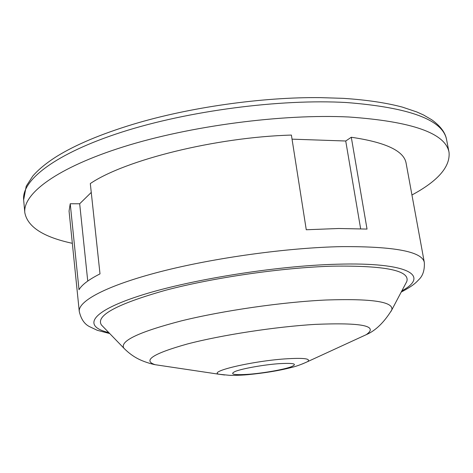 <?xml version="1.0" encoding="UTF-8"?>
<svg xmlns="http://www.w3.org/2000/svg" width="473" height="473" viewBox="0 0 473 473"><rect width="100%" height="100%" fill="white"/><g stroke="black" fill="none" stroke-linecap="round" stroke-linejoin="round"><path stroke-width="0.71" d="M405.828 283.333L406.786 281.512C410.292 270.591 385.596 265.471 332.702 266.157C282.286 267.606 213.122 277.61 165.213 290.357C116.695 304.145 95.434 315.68 101.435 324.969L102.866 326.453M411.948 194.982C438.004 180.946 450.367 166.727 449.043 152.33C445.542 133.215 412.178 121.443 348.938 117.002C282.535 113.715 190.022 125.871 123.518 146.796C56.825 167.749 22.716 193.77 24.821 212.708C27.564 226.904 43.404 237.103 72.339 243.317M338.81 228.494L306.268 229.76L291.398 135.071C215.617 137.235 124.943 160.034 90.308 183.565L100.004 273.885C88.77 279.578 81.77 284.858 79.009 289.724L70.229 203.757L69.058 211.082L79.269 311.494C77.962 301.065 106.703 285.521 160.536 271.65C214.239 257.797 287.992 247.639 341.796 246.622C394.624 246.35 422.129 251.601 424.311 262.391L406.1 163.114C403.972 150.917 385.702 142.296 351.297 137.259L367.03 229.074L338.81 228.494M70.229 203.757L79.677 203.774L87.747 281.068M91.254 192.422L79.677 203.774M351.297 137.259L345.728 141.007L292.042 139.157M360.639 228.772L345.728 141.007M302.478 363.908L307.562 361.662C311.287 358.611 303.731 357.694 284.888 358.906C251.187 361.242 207.428 371.731 219.082 374.255L224.586 374.994M249.49 374.22C263.958 373.043 282.949 369.703 290.83 366.918C298.28 363.849 294.076 362.785 278.213 363.725C263.106 364.878 242.602 368.556 235.377 371.358C229.074 374.332 233.78 375.284 249.49 374.22M354.91 339.886L366.25 334.671C378.832 325.885 361.904 322.45 315.461 324.372C275.712 326.695 221.423 335.044 187.308 344.001C153.033 353.627 142.326 360.527 155.191 364.713L167.537 366.557M391.011 311.388L391.768 309.963C393.962 301.78 372.056 298.463 326.063 300.006C282.393 302.034 223.179 310.578 181.431 320.86C138.944 331.94 119.728 341.021 123.79 348.104L124.919 349.257M401.843 290.877C429.904 275.783 409.464 262.012 336.646 264.23C275.02 265.867 187.468 280.099 138.642 296.11C89.427 312.139 82.929 326.541 108.796 332.584M346.455 102.529C280.193 98.751 188.029 110.812 121.809 132.121C55.406 153.459 21.486 180.237 23.65 199.896L26.21 186.22L32.738 176.127C38.431 169.5 46.443 162.925 56.772 156.403C75.532 144.785 100.92 134.096 132.943 124.334C188.904 107.371 262.077 96.959 320.552 97.633L343.227 98.343C366.362 99.856 386.086 102.777 402.399 107.111L416.831 111.971L423.424 114.927L431.825 119.823C440.517 126.114 445.436 132.742 446.589 139.701C442.941 119.87 409.565 107.477 346.455 102.529M101.435 324.969L123.79 348.104C128.662 353.095 133.965 356.932 139.695 359.61C146.328 362.732 153.506 364.435 155.191 364.713L219.082 374.255L229.18 375.29C230.02 375.408 239.178 375.485 247.805 374.681C264.543 373.049 278.851 370.714 290.735 367.657C295.631 366.557 301.242 364.559 307.562 361.662L366.25 334.671C375.527 330.704 384.035 322.468 391.768 309.963L406.786 281.512M401.21 292.083C412.763 285.899 415.519 283.15 418.788 279.673C422.892 275.848 424.736 270.083 424.311 262.391M24.821 212.708L23.65 199.896M449.043 152.33L446.589 139.701M109.742 333.566L97.302 330.314L89.527 326.636C84.46 324.123 81.043 319.074 79.269 311.494"/></g></svg>
